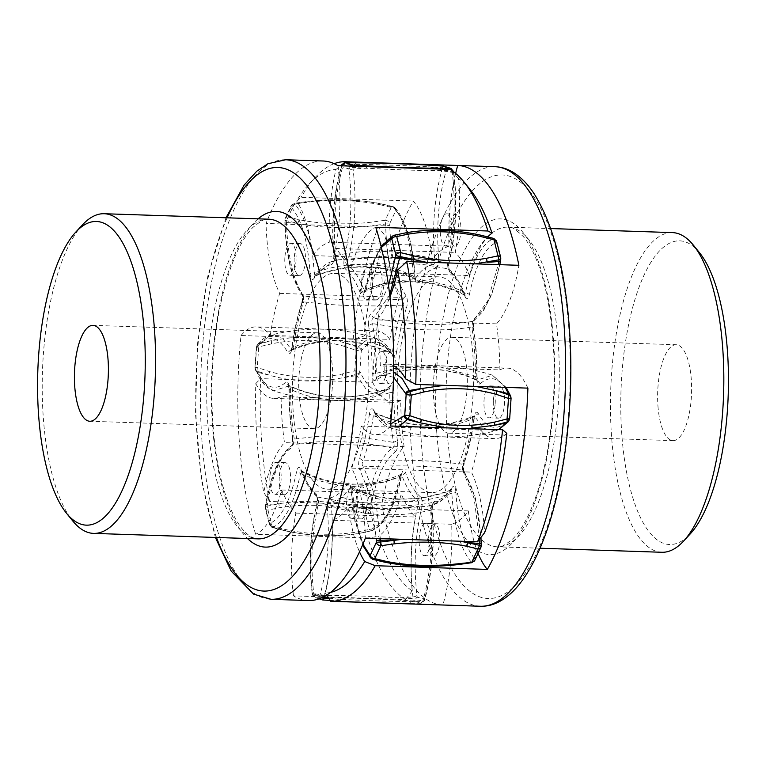 <?xml version="1.0" encoding="UTF-8"?>
<svg xmlns="http://www.w3.org/2000/svg" width="766" height="766" viewBox="0 0 766 766"><rect width="100%" height="100%" fill="white"/><g stroke="black" fill="none" stroke-linecap="round" stroke-linejoin="round"><path stroke-width="0.57" stroke-dasharray="3.83 2.87" d="M370.993 558.184A4.002 3.514 138.1 0 0 372.381 559.084L383.833 561.823C407.397 566.476 432.11 567.29 457.953 564.283L471.569 562.378A4.002 3.514 138.1 0 0 474.901 558.864L474.317 558.213C464.081 545.727 457.953 523.791 455.933 492.394L451.835 493.18C416.168 505.608 383.105 504.516 352.647 489.886C351.661 486.793 351.029 485.95 350.742 487.368C358.507 491.274 366.158 494.108 373.693 495.899C376.307 496.732 391.206 499.461 399.459 499.298L415.172 498.733L424.986 497.431C429.736 496.732 442.748 493.649 449.929 490.661L451.691 489.493L452.122 487.377C446.568 495.468 440.766 500.131 434.705 501.347L431.938 505.1L427.533 506.202L382.502 509.591L332.75 501.807L330.031 497.871C327.963 499.03 327.063 502.448 327.341 508.107C329.897 539.082 327.503 567.865 320.15 594.435L319.709 595.91A4.002 3.725 107.5 0 0 320.332 598.37M434.705 501.347C432.627 502.314 431.727 505.723 432.014 511.583L432.273 511.085C434.916 542.529 432.464 571.809 424.919 598.907A4.002 2.202 -163.7 0 1 423.1 600.123C430.76 572.451 433.259 542.481 430.597 510.213L431.938 505.1L441.13 500.581L449.929 490.661L450.868 490.049L451.835 493.18C453.941 525.869 460.318 548.715 470.975 561.717L471.569 562.378L471.952 561.861M316.837 496.483L316.578 496.205C317.248 497.086 317.325 499.681 316.798 503.98C310.048 532.542 308.478 562.081 312.088 592.597A4.002 1.57 -7.4 0 0 313.773 593.621A199.907 78.496 172.6 0 0 325.234 595.345C348.482 595.46 373.186 596.274 399.354 597.806L413.171 598.6A4.002 1.57 172.6 0 0 417.211 597.116A4.002 3.725 -72.5 0 1 413.2 600.956L420.381 603.225A4.002 3.725 107.5 0 0 424.393 599.385A4.002 2.202 -163.7 0 1 424.488 600.381L424.919 598.907A4.002 2.202 -163.7 0 0 424.824 597.911C432.177 571.34 434.581 542.558 432.014 511.583L430.597 510.213C401.71 517.213 368.647 516.112 331.41 506.92L327.341 508.107M420.381 603.225L422.669 601.597L423.1 600.123A199.907 110.199 16.3 0 1 411.419 601.616L409.36 603.225L420.668 603.254L424.488 600.381A4.002 2.202 -163.7 0 1 422.669 601.597L411.419 601.616C388.18 601.396 363.477 600.573 337.299 599.156A199.907 110.199 -163.7 0 1 328.423 597.672M424.824 597.911L424.393 599.385L417.211 597.116L416.991 595.431C413.496 565.413 415.038 536.363 421.626 508.298L417.776 506.173C379.63 510.233 346.567 509.131 318.589 502.869L317.986 497.144L339.501 501.012C341.732 501.366 355.74 502.735 363.783 502.86L390.545 502.659L417.173 500.437C418.983 501.5 419.184 503.415 417.776 506.173C410.921 535.396 409.312 565.653 412.951 596.915L413.2 600.956L399.651 600.151C373.368 598.696 349.152 597.892 327.015 597.739L315.994 597.729A4.002 3.725 -72.5 0 1 312.528 593.64A4.002 1.57 172.6 0 0 312.298 594.272A4.002 1.57 172.6 0 0 313.983 595.306L325.234 595.345L327.015 597.739M421.626 508.298C422.669 502.783 422.267 498.953 420.41 496.828L417.173 500.437C411.342 495.363 406.248 487.042 401.863 475.485C393.6 479.085 385.585 481.565 377.82 482.944C375.369 483.585 360.642 485.452 352.705 484.811C344.738 484.907 330.041 482.12 326.814 481.125C318.8 479.104 310.757 476.126 302.685 472.191L301.498 470.985L300.521 473.417C334.254 489.081 367.316 490.173 399.708 476.711L401.346 474.259L401.863 475.485L405.597 472.67C403.998 469.252 402.562 470.075 401.279 475.131L401.47 475.791C395.562 505.416 385.959 523.618 372.649 530.378A4.002 3.696 -112 0 1 372.219 530.522C384.159 524.672 393.322 506.738 399.708 476.711L401.279 475.131C395.141 503.961 386.342 521.186 374.89 526.797A4.002 3.696 -112 0 1 372.669 530.369L371.998 530.647A4.002 3.696 -112 0 1 371.567 530.781L359.761 533.27C335.613 537.186 310.91 536.372 285.641 530.8A199.907 184.778 -112 0 1 273.041 527.228A4.002 3.696 -112 0 1 270.207 523.322L269.555 523.59A4.002 2.375 165.8 0 0 269.421 524.691A4.002 2.375 165.8 0 0 272.121 526.204L285.124 529.45C310.517 534.907 334.732 535.712 357.76 531.863L369.317 529.44A4.002 2.375 165.8 0 0 374.229 527.065A4.002 3.696 -112 0 1 371.998 530.647L372.219 530.522A199.907 184.778 68 0 1 359.761 533.27L359.608 533.308C336.035 537.234 311.312 536.42 285.44 530.857L272.39 527.487A4.002 3.696 -112 0 1 269.555 523.59L265.467 507.475A4.002 1.293 -170.7 0 1 265.256 506.958A4.002 1.293 -170.7 0 1 266.98 506.202L278.767 503.76C302.953 499.758 327.656 500.581 352.887 506.221L366.167 509.495A4.002 1.293 -170.7 0 1 370.141 510.951A4.002 2.375 -14.2 0 1 365.229 513.325L369.317 529.44L371.567 530.781M374.89 526.797L374.229 527.065L370.141 510.951L370.428 509.237C375.704 479.257 384.015 460.117 395.352 451.816L392.412 447.976C354.754 440.642 321.691 439.55 293.225 444.682L294.278 439.081L316.023 436.505C318.273 436.294 332.348 435.825 340.372 436.247L367.067 438.257L393.456 442.375C394.643 445.266 394.289 447.133 392.412 447.976C380.606 456.622 371.95 476.557 366.445 507.772L365.229 513.325L352.226 510.089C326.833 504.622 302.618 503.817 279.59 507.676L268.033 510.099A4.002 2.375 -14.2 0 1 265.333 508.586A4.002 2.375 -14.2 0 1 265.467 507.475L265.745 505.761C271.03 475.782 279.341 456.641 290.678 448.34C292.679 446.272 293.378 442.537 292.775 437.147C290.352 422.104 289.175 406.057 289.242 389.013C288.993 383.268 287.853 381.008 285.814 382.253C274.582 392.048 264.538 387.625 255.691 368.992L254.954 367.747L257.548 367.575L269.584 371.596C293.397 378.327 317.603 379.132 342.22 374.009L354.754 370.811L359.876 371.366A4.002 3.026 -23.9 0 1 356.228 374.363L343.436 377.609C317.651 382.885 292.947 382.071 269.316 375.149A199.907 151.113 -23.9 0 1 257.529 372.171A4.002 3.026 -23.9 0 1 255.777 370.744A4.002 3.026 -23.9 0 1 255.691 368.992M395.352 451.816C397.42 449.69 398.119 445.956 397.458 440.622L393.456 442.375C390.957 426.834 389.731 410.26 389.808 392.652C380.501 395.658 371.759 397.717 363.563 398.837C360.92 399.364 345.562 400.857 337.729 400.283C329.667 400.321 315.582 397.899 312.585 397.037C305.031 395.294 297.715 392.738 290.62 389.358C289.807 386.169 289.242 385.039 288.906 385.978C318.742 399.584 351.805 400.685 388.094 389.272L389.53 388.486L388.094 389.272C389.971 388.391 390.545 389.511 389.808 392.652L393.916 392.489C393.743 386.686 392.604 384.436 390.497 385.729L389.54 388.486M344.116 346.28L356.152 350.292L358.689 346.5A199.907 169.755 -140.7 0 0 345.782 343.168L344.116 346.28C320.303 339.549 296.097 338.744 271.48 343.867L256.6 347.381A4.002 3.399 -140.7 0 1 257.242 344.978A4.002 3.399 -140.7 0 1 258.889 343.963L270.59 335.182C265.898 336.475 261.656 339.491 257.864 344.221A4.002 3.399 39.3 0 1 259.511 343.206A199.907 169.755 -140.7 0 1 271.662 340.707C297.486 335.441 322.189 336.264 345.782 343.168L358.076 347.257A4.002 3.399 -140.7 0 1 361.274 350.857L356.152 350.292L354.754 370.811L356.717 375.464L367.335 390.957L379.773 394.26L388.094 389.272M392.518 356.046L392.297 354.026L390.583 352.686C356.113 337.615 323.051 336.513 291.406 349.392L291.808 350.196C323.367 336.849 356.602 337.93 391.512 353.452L376.853 338.687L367.565 339.261L358.689 346.5A4.002 3.399 39.3 0 1 361.897 350.11C372.87 337.739 383.077 339.721 392.518 356.046C394.394 358.555 395.792 357.1 396.702 351.68L392.68 350.502L391.541 353.442L392.307 354.026C388.123 346.041 382.971 340.927 376.853 338.687C341.77 327.274 306.343 326.096 270.58 335.154L281.677 337.471L291.406 349.392C291.568 350.924 292.258 350.196 293.493 347.209C301.526 343.8 309.359 341.454 317.009 340.171C319.412 339.558 333.995 337.825 341.952 338.438C349.899 338.361 364.74 341.023 368.034 341.981C376.163 343.905 384.379 346.739 392.68 350.502C394.959 333.593 398.339 318.474 402.82 305.136L375.474 305.94L349.277 305.624L324.516 304.226L303.633 301.842L303.374 295.829C331.19 300.052 364.252 301.153 402.552 299.123C404.276 300.665 404.362 302.666 402.82 305.136L406.516 307.769C407.857 302.982 407.684 298.97 405.99 295.743L402.552 299.123C392.393 283.525 386.773 259.08 385.671 225.788L385.633 223.969A4.002 0.575 -1.3 0 0 389.741 223.509L395.811 210.612A4.002 2.892 25.2 0 0 391.273 207.366L385.212 220.263A4.002 2.892 -154.8 0 1 389.741 223.509L389.779 225.328A4.002 0.575 -1.3 0 1 385.671 225.788A199.907 28.936 178.7 0 1 372.008 225.836C344.824 228.881 320.121 228.057 297.888 223.366A199.907 28.936 -1.3 0 1 286.484 222.494A4.002 0.575 -1.3 0 1 284.847 222.063A4.002 0.575 -1.3 0 1 285.105 221.853L285.057 220.034A4.002 2.892 -154.8 0 1 285.182 218.454A4.002 2.892 -154.8 0 1 288.006 217.037L299.219 219.718C321.682 224.246 345.897 225.051 371.855 222.13L385.212 220.263L385.633 223.969L372.008 225.836L371.855 222.13M380.06 204.694C357.607 200.156 333.392 199.351 307.425 202.281L294.077 204.139A4.002 2.892 25.2 0 0 291.252 205.556A4.002 2.892 25.2 0 0 291.128 207.136L291.722 207.787A4.002 3.514 138.1 0 1 295.054 204.283A199.907 175.548 -41.9 0 1 308.076 201.717C335.278 198.748 359.982 199.572 382.196 204.177L380.06 204.694L391.273 207.366L393.647 206.916A4.002 3.514 -41.9 0 1 395.045 207.816A4.002 3.514 -41.9 0 1 395.811 210.612L396.395 211.263A4.002 3.514 138.1 0 0 395.629 208.467A4.002 3.514 138.1 0 0 394.241 207.576L381.631 203.89M396.395 211.263C406.631 223.749 412.75 245.685 414.779 277.081L415.028 276.737M418.59 282.108C424.144 274.008 429.946 269.345 436.007 268.129L433.278 264.193C427.026 265.448 421.022 270.264 415.287 278.632L418.59 282.108C416.637 284.425 415.364 282.75 414.779 277.081L413.381 276.114C382.923 261.484 349.861 260.392 314.194 272.82L315.171 275.952L316.099 275.339C325.196 271.997 333.794 269.699 341.895 268.426C344.499 267.832 359.723 266.128 367.575 266.74C375.627 266.664 389.837 269.297 392.881 270.235C400.532 272.141 408 274.937 415.287 278.632L414.856 279.331C384.436 264.146 351.221 263.016 315.19 275.952M415.287 278.632C415.009 280.05 414.368 279.207 413.381 276.114C411.275 243.425 404.898 220.579 394.241 207.576A199.907 175.548 -41.9 0 0 382.196 204.177M436.007 268.129C438.085 267.162 438.975 263.753 438.688 257.893L434.619 259.08C435.634 262.154 435.184 263.858 433.278 264.193L383.823 256.428L338.486 259.808L334.091 260.9L335.441 255.787C364.31 248.787 397.372 249.888 434.619 259.08C431.957 226.813 434.456 196.843 442.116 169.171L442.547 167.697A4.002 2.202 16.3 0 1 446.319 170.09L453.501 172.36A4.002 3.725 107.5 0 0 450.963 168.424M443.782 166.155A4.002 3.725 -72.5 0 1 446.319 170.09L445.889 171.565A4.002 2.202 16.3 0 0 442.116 169.171A199.907 110.199 -163.7 0 0 428.74 166.844C401.202 165.379 376.499 164.556 354.62 164.384A199.907 110.199 16.3 0 0 342.929 165.877A4.002 2.202 16.3 0 0 341.109 167.093A4.002 2.202 16.3 0 0 341.205 168.089L341.636 166.615A4.002 3.725 -72.5 0 1 341.77 165.81M350.139 166.088A4.002 3.725 107.5 0 0 348.827 168.884L349.037 170.569A4.002 1.57 172.6 0 1 353.078 169.085A199.907 78.496 -7.4 0 1 366.675 168.194C394.193 169.765 418.906 170.588 440.795 170.655L452.045 170.694A4.002 1.57 -7.4 0 1 452.141 170.713M453.731 171.728A4.002 1.57 -7.4 0 1 453.501 172.36L453.721 174.045A4.002 1.57 172.6 0 0 453.941 173.403A4.002 1.57 172.6 0 0 452.266 172.379L452.026 170.636M453.721 174.045C457.216 204.062 455.674 233.113 449.087 261.177L449.221 262.02C455.981 233.458 457.551 203.919 453.941 173.403L453.75 171.881M450.293 272.648C455.942 277.56 460.873 285.613 465.115 296.806L465.106 295.236L463.353 293.809C458.978 282.252 453.874 273.931 448.043 268.856L449.202 269.508L450.293 272.648C448.445 270.522 448.043 266.702 449.087 261.177L447.44 263.131C419.471 256.869 386.409 255.767 348.252 259.827C346.845 262.585 347.046 264.5 348.856 265.563L376.096 263.312L402.246 263.14C410.356 263.274 424.173 264.615 427.055 265.055L448.043 268.856L447.44 263.131C454.295 233.898 455.904 203.641 452.266 172.379A199.907 78.496 -7.4 0 0 440.795 170.655L440.124 169.075M465.115 296.806C466.705 300.224 468.15 299.401 469.434 294.345L465.508 292.583L464.531 295.015L463.353 293.809C454.755 289.653 446.521 286.628 438.65 284.732C435.873 283.841 420.477 280.959 412.328 281.16L396.845 281.792L387.395 283.219C382.837 283.966 370.62 287.307 364.166 290.515L360.441 293.33C362.069 296.566 363.515 295.753 364.76 290.869L371.778 265.735L381.363 247.475M464.531 295.015L465.106 295.245M496.617 241.309A4.002 2.375 -14.2 0 1 496.473 242.41A4.002 3.696 68 0 0 493.649 238.513L480.397 235.2C453.769 229.589 429.065 228.766 406.267 232.73A199.907 184.778 68 0 0 393.81 235.478A4.002 3.696 68 0 0 393.389 235.622M500.773 259.042A4.002 1.293 9.3 0 0 500.562 258.525A4.002 2.375 165.8 0 0 500.705 257.414M469.434 294.345C475.571 265.515 484.361 248.289 495.822 242.678L496.473 242.41L500.562 258.525L500.284 260.239C494.999 290.218 486.688 309.359 475.36 317.66L473.79 320.887L472.804 321.318C444.337 326.45 411.275 325.358 373.626 318.024C371.74 318.867 371.386 320.734 372.573 323.625L399.574 327.819C402.571 328.231 418.629 329.706 426.652 329.782C434.81 330.213 450.293 329.562 450.772 329.447C455.081 329.236 466.245 328.107 471.76 326.919L472.804 321.318L487.674 301.124L498.245 264.615M475.36 317.66C473.292 319.786 472.584 323.52 473.254 328.853L473.781 320.897L483.317 311.092L491.791 294.364L499.815 264.672M477.046 376.882L476.797 376.987C476.854 359.943 475.676 343.896 473.254 328.853L471.76 326.919C474.259 342.459 475.485 359.034 475.408 376.642L438.391 366.426L397.056 368.044M393.638 368.705L376.23 373.348L372.113 373.511C372.362 379.256 373.502 381.516 375.541 380.271L384.427 375.283L393.494 377.198M389.731 294.939L373.626 318.024L370.677 314.184C368.676 316.253 367.977 319.987 368.58 325.378L372.573 323.625C375.081 339.166 376.298 355.74 376.23 373.348C375.493 376.489 376.058 377.609 377.935 376.728C414.234 365.315 447.296 366.416 477.122 380.022L480.215 383.747C478.108 385.039 476.969 382.789 476.797 376.987L475.408 376.642C476.222 379.831 476.787 380.961 477.122 380.022L476.825 380.396C447.258 366.55 414.1 365.42 377.351 377.025L376.499 377.514L375.541 380.271M511.075 398.253L510.826 398.109A4.002 3.026 156.1 0 0 510.74 396.357M508.787 421.022A4.002 3.399 39.3 0 0 509.428 418.619L509.677 418.763M480.215 383.747C491.446 373.961 501.491 378.375 510.338 397.008L510.826 398.109L509.428 418.619L508.815 419.366C497.843 431.737 487.636 429.755 478.195 413.429L474.633 416.608C442.978 429.487 409.915 428.385 375.445 413.314L374.497 412.558L373.358 415.498C382.186 419.471 390.593 422.353 398.579 424.153C401.413 425.006 416.963 427.763 425.082 427.591L440.479 427.016L449.824 425.685C454.315 424.986 466.293 421.827 472.536 418.791C473.771 415.804 474.47 415.076 474.633 416.608L484.361 428.529L495.439 430.818L498.551 429.602M478.195 413.429C476.318 410.921 474.92 412.376 474.01 417.796L475.092 415.153L474.231 415.794M474.24 418.198C472.009 434.81 468.677 449.699 464.244 462.865L464.196 461.707C468.524 448.799 471.799 434.159 474.01 417.796L472.536 418.791C470.257 435.701 466.877 450.82 462.405 464.158L440.996 461.735L415.746 460.347L389.674 460.06L363.218 460.864C361.667 463.334 361.753 465.335 363.477 466.877L360.039 470.257L371.223 498.063L376.192 538.441M374.517 412.548C409.446 428.041 442.681 429.123 474.221 415.794L474.633 416.608M464.244 471.31L464.273 471.349C463.507 470.334 463.497 467.499 464.253 462.846L462.405 464.158L462.664 470.171L464.244 471.301L475.6 498.656L480.962 537.378M464.196 461.707C462.846 466.494 463.018 470.506 464.713 473.733L464.244 471.301M480.847 547.546A4.002 2.892 25.2 0 0 480.971 545.967A4.002 0.575 178.7 0 0 481.23 545.756M464.713 473.733C474.47 488.708 479.87 512.186 480.933 544.147L480.971 545.967L474.901 558.864A4.002 2.892 -154.8 0 1 474.786 560.444M455.933 492.394C455.349 486.726 454.075 485.05 452.122 487.377M450.839 490.049C414.827 502.984 381.602 501.854 351.182 486.659L350.742 487.368L347.448 483.892C341.895 491.992 336.082 496.655 330.031 497.871M384.369 562.11L383.833 561.823A199.907 175.548 -41.9 0 1 371.797 558.424C361.14 545.421 354.754 522.575 352.647 489.886L351.259 488.919C350.684 483.432 349.411 481.757 347.448 483.892M351.01 489.263L355.108 519.769L362.912 544.195M399.364 426.308L389.185 427.313L373.731 411.984L373.511 409.954C371.692 407.541 370.304 408.996 369.336 414.32L373.358 415.498C371.07 432.407 367.69 447.526 363.218 460.864L359.522 458.231C358.229 463.124 358.402 467.126 360.039 470.257M475.724 386.399L444.069 385.346M445.927 427.849L468.103 428.587M338.486 259.808L332.98 261.149C326.048 263.131 319.834 268.253 314.338 276.507L332.98 261.149L334.091 260.9L331.324 264.653C333.392 263.494 334.292 260.076 334.014 254.417L333.765 254.915C331.123 223.471 333.564 194.191 341.109 167.093L341.492 165.801A4.002 2.202 16.3 0 0 341.636 166.615L348.827 168.884A4.002 1.57 -7.4 0 1 352.858 167.4L353.078 169.085C356.717 200.347 355.108 230.604 348.252 259.827L344.413 257.702C343.398 263.044 343.8 266.865 345.619 269.172C351.259 274.084 356.2 282.137 360.441 293.33M299.219 219.718L297.888 223.366L286.446 220.675A4.002 0.575 -1.3 0 1 284.799 220.244A4.002 0.575 -1.3 0 1 285.057 220.034L291.128 207.136A4.002 3.514 -41.9 0 1 294.47 203.622L295.054 204.283C305.711 217.285 312.088 240.131 314.194 272.82L310.096 273.606C310.67 279.083 311.944 280.758 313.907 278.623C319.46 270.532 325.272 265.869 331.324 264.653M291.406 349.392L287.844 352.571C289.663 354.984 291.051 353.528 292.018 348.204L293.493 347.209C295.781 330.299 299.161 315.18 303.633 301.842L301.794 303.125L301.833 304.293C303.125 299.401 302.953 295.398 301.316 292.267C291.559 277.292 286.158 253.814 285.105 221.853M300.914 470.726C305.241 482.389 310.565 490.987 316.875 496.512L317.986 497.144C312.164 492.069 307.061 483.748 302.685 472.191L300.923 470.764L300.914 469.194C299.286 465.958 297.84 466.772 296.595 471.655C290.467 500.485 281.668 517.711 270.207 523.322M420.668 603.254L409.36 603.225C387.232 603.072 363.017 602.268 336.724 600.812L323.185 599.998L315.994 597.729L313.983 595.306L313.773 593.621C310.125 562.359 311.733 532.102 318.589 502.869L316.942 504.823C317.947 499.48 317.545 495.65 315.736 493.352C310.096 488.44 305.155 480.387 300.914 469.194M279.284 476.921A15.99 5.649 -88.1 0 0 284.32 494.664A15.99 5.649 -88.1 0 0 290.41 480.435A15.99 5.649 -88.1 0 0 285.383 462.693A15.99 5.649 -88.1 0 0 279.284 476.921M294.221 257.855A15.99 5.649 -88.1 0 0 299.247 275.588A15.99 5.649 -88.1 0 0 305.347 261.369A15.99 5.649 -88.1 0 0 300.31 243.626A15.99 5.649 -88.1 0 0 294.221 257.855M370.945 282.089A15.99 5.649 -88.1 0 0 375.972 299.832A15.99 5.649 -88.1 0 0 382.071 285.603A15.99 5.649 -88.1 0 0 377.035 267.861A15.99 5.649 -88.1 0 0 370.945 282.089M356.008 501.155A15.99 5.649 -88.1 0 0 361.035 518.898A15.99 5.649 -88.1 0 0 367.134 504.67A15.99 5.649 -88.1 0 0 362.098 486.927A15.99 5.649 -88.1 0 0 356.008 501.155M368.235 393.13A107.949 38.118 -88.1 0 0 334.263 273.376A107.949 38.118 -88.1 0 0 293.119 369.394A107.949 38.118 -88.1 0 0 327.092 489.148A107.949 38.118 -88.1 0 0 368.235 393.13M350.742 487.368L341.942 497.287L332.75 501.807C330.845 502.142 330.405 503.846 331.41 506.92C334.072 539.187 331.573 569.157 323.913 596.829M329.064 598.658L337.299 599.156L336.772 600.831L330.213 600.448M321.787 597.748A4.002 2.202 -163.7 0 1 319.709 595.91L312.528 593.64L312.308 591.955C308.813 561.938 310.354 532.887 316.942 504.823L316.808 503.98M272.217 527.544L273.041 527.228C284.971 521.378 294.134 503.444 300.521 473.417L296.595 471.655M316.865 496.521L315.736 493.352M388.678 388.975C351.939 400.618 318.79 399.488 289.213 385.595L288.906 385.978L285.814 382.253M288.906 385.978L273.51 390.775C267.861 388.726 263.044 384.206 259.061 377.207L254.954 367.747L256.351 347.237L257.864 344.221A4.002 3.399 39.3 0 0 257.213 346.634L256.6 347.381L255.202 367.891A4.002 3.026 -23.9 0 0 255.289 369.643A4.002 3.026 -23.9 0 0 257.041 371.07L269.316 375.149L269.584 371.596M290.62 389.358L288.983 389.118C288.897 406.382 290.094 422.65 292.574 437.922L292.775 437.147L294.278 439.081C291.769 423.541 290.553 406.966 290.62 389.358M292.564 437.903L292.248 445.103C279.81 454.008 270.905 474.049 265.543 505.234A4.002 1.293 9.3 0 1 267.257 504.478C272.763 473.264 281.419 453.328 293.225 444.682L292.248 445.113L290.678 448.34M271.48 343.867L271.662 340.707L258.889 343.963L257.041 371.07L264.892 384.388L273.51 390.775C308.602 402.188 344.02 403.366 379.792 394.308L389.53 388.486M308.076 201.717L294.47 203.622L286.446 220.675L286.484 222.494C287.585 255.787 293.215 280.232 303.374 295.829L301.785 294.699L301.316 292.267M301.794 303.125L301.785 303.154C297.352 316.301 294.02 331.19 291.798 347.802L292.018 348.204C294.23 331.841 297.505 317.201 301.833 304.293M429.305 165.188L428.74 166.844L442.547 167.697L442.853 166.002M341.54 165.619A4.002 2.202 16.3 0 1 343.36 164.403L354.62 164.384L356.669 162.775M345.648 162.775L343.36 164.403L342.929 165.877C335.269 193.549 332.77 223.519 335.441 255.787L334.014 254.417C331.458 223.442 333.852 194.66 341.205 168.089M314.338 276.507L313.907 278.623M366.378 165.849L366.675 168.194L352.858 167.4L352.887 166.174M381.075 246.288L371.558 264.969L363.84 292.363L364.673 291.75L364.166 290.515C359.79 278.958 354.687 270.637 348.856 265.563L345.619 269.172M464.502 295.015C430.502 278.738 397.228 277.646 364.683 291.741L366.33 289.289L364.76 290.869L364.568 290.209M394.634 235.172L393.81 235.478C381.87 241.328 372.716 259.262 366.33 289.289C398.713 275.827 431.775 276.919 465.508 292.583C471.894 262.556 481.058 244.622 492.998 238.772L493.811 238.456M426.03 262.221L475.38 263.858M269.938 476.605A15.99 5.649 -88.1 0 0 274.975 494.348A15.99 5.649 -88.1 0 0 281.065 480.129A15.99 5.649 -88.1 0 0 276.028 462.386A15.99 5.649 -88.1 0 0 269.938 476.605M284.875 257.539A15.99 5.649 -88.1 0 0 289.902 275.281A15.99 5.649 -88.1 0 0 296.002 261.053A15.99 5.649 -88.1 0 0 290.965 243.31A15.99 5.649 -88.1 0 0 284.875 257.539M361.59 281.773A15.99 5.649 -88.1 0 0 366.627 299.516A15.99 5.649 -88.1 0 0 372.726 285.297A15.99 5.649 -88.1 0 0 367.69 267.554A15.99 5.649 -88.1 0 0 361.59 281.773M346.663 500.849A15.99 5.649 -88.1 0 0 351.69 518.592A15.99 5.649 -88.1 0 0 357.789 504.363A15.99 5.649 -88.1 0 0 352.753 486.621A15.99 5.649 -88.1 0 0 346.663 500.849M397.793 372.87A107.949 38.118 91.9 0 1 438.937 276.852A107.949 38.118 91.9 0 1 472.909 396.606A107.949 38.118 91.9 0 1 431.775 492.624A107.949 38.118 91.9 0 1 397.793 372.87M430.358 541.399A15.99 5.649 -88.1 0 0 425.322 523.657A15.99 5.649 -88.1 0 0 419.232 537.885A15.99 5.649 -88.1 0 0 424.268 555.628A15.99 5.649 -88.1 0 0 430.358 541.399M386.667 369.356A15.99 5.649 -88.1 0 0 381.631 351.613A15.99 5.649 -88.1 0 0 375.541 365.842A15.99 5.649 -88.1 0 0 380.578 383.584A15.99 5.649 -88.1 0 0 386.667 369.356M451.48 231.591A15.99 5.649 -88.1 0 0 446.444 213.848A15.99 5.649 -88.1 0 0 440.354 228.076A15.99 5.649 -88.1 0 0 445.381 245.819A15.99 5.649 -88.1 0 0 451.48 231.591M495.171 403.634A15.99 5.649 -88.1 0 0 490.135 385.892A15.99 5.649 -88.1 0 0 484.045 400.12A15.99 5.649 -88.1 0 0 489.072 417.863A15.99 5.649 -88.1 0 0 495.171 403.634M428.577 538.192A15.99 5.649 91.9 0 1 434.676 523.973A15.99 5.649 91.9 0 1 439.703 541.715A15.99 5.649 91.9 0 1 433.613 555.934A15.99 5.649 91.9 0 1 428.577 538.192M384.886 366.148A15.99 5.649 91.9 0 1 390.986 351.929A15.99 5.649 91.9 0 1 396.012 369.672A15.99 5.649 91.9 0 1 389.923 383.89A15.99 5.649 91.9 0 1 384.886 366.148M449.699 228.383A15.99 5.649 91.9 0 1 455.789 214.164A15.99 5.649 91.9 0 1 460.826 231.897A15.99 5.649 91.9 0 1 454.726 246.125A15.99 5.649 91.9 0 1 449.699 228.383M493.39 400.426A15.99 5.649 91.9 0 1 499.48 386.208A15.99 5.649 91.9 0 1 504.516 403.95A15.99 5.649 91.9 0 1 498.417 418.169A15.99 5.649 91.9 0 1 493.39 400.426M380.319 538.575L375.187 496.138L363.477 466.877C401.786 464.847 434.849 465.948 462.664 470.171L474.125 498.369L479.42 539.369M460.73 541.246L402.476 539.312M478.108 553.378A103.946 36.701 -88.1 0 1 468.352 510.912A139.929 49.407 -88.1 0 1 451.681 524.26A103.946 36.701 -88.1 0 1 442.901 605.006A219.899 77.644 91.9 0 1 381.727 505.167L269.575 501.443L263.734 492.452A211.895 74.819 91.9 0 1 257.06 440.201A211.895 74.819 91.9 0 1 255.758 383.661A103.946 36.701 -88.1 0 0 273.749 398.397A103.946 36.701 -88.1 0 0 281.093 396.577A139.929 49.407 -88.1 0 0 282.06 420.18A139.929 49.407 -88.1 0 0 284.473 442.633A103.946 36.701 -88.1 0 0 263.734 492.452M455.636 173.384A103.946 36.701 -88.1 0 0 448.933 246.212A139.929 49.407 -88.1 0 0 432.273 259.559A103.946 36.701 -88.1 0 0 413.276 201.046A219.899 77.644 91.9 0 0 372.716 382.339L260.564 378.615A219.899 77.644 -88.1 0 0 261.761 442.671A219.899 77.644 -88.1 0 0 269.575 501.443M413.276 201.046L301.124 197.322L296.624 200.998A211.895 74.819 91.9 0 1 308.966 184.204A211.895 74.819 91.9 0 1 335.987 169.477A103.946 36.701 -88.1 0 0 329.303 242.238A139.929 49.407 -88.1 0 0 312.633 255.585A103.946 36.701 -88.1 0 0 296.624 200.998M334.158 163.675A219.899 77.644 -88.1 0 0 315.63 177.013A219.899 77.644 -88.1 0 0 301.124 197.322M527.898 388.132A103.946 36.701 -88.1 0 0 507.236 368.101A103.946 36.701 -88.1 0 0 499.892 369.921L394.806 366.426M393.657 366.387L380.262 365.947A139.929 49.407 -88.1 0 0 376.882 319.882A103.946 36.701 -88.1 0 0 389.961 296.892M393.657 365.775A103.946 36.701 -88.1 0 0 387.596 364.128A103.946 36.701 -88.1 0 0 380.262 365.947M499.892 369.921A139.929 49.407 -88.1 0 0 496.512 323.855A103.946 36.701 -88.1 0 0 518.888 265.304M372.716 382.339A103.946 36.701 -88.1 0 0 393.389 402.37A103.946 36.701 -88.1 0 0 400.723 400.551A139.929 49.407 -88.1 0 0 401.7 424.153A139.929 49.407 -88.1 0 0 404.103 446.607A103.946 36.701 -88.1 0 0 381.727 505.167M466.973 371.893A47.98 16.938 91.9 0 1 448.713 433.183A47.98 16.938 91.9 0 1 433.642 398.579A47.98 16.938 91.9 0 1 451.902 337.289A47.98 16.938 91.9 0 1 466.973 371.893M432.273 259.559L312.633 255.585M448.933 246.212L329.303 242.238M335.987 169.477L340.516 165.772M342.048 164.537L343.972 163.005M496.512 323.855L376.882 319.882M468.352 510.912L348.712 506.939A103.946 36.701 -88.1 0 0 359.513 551.855M330.577 592.367A211.895 74.819 91.9 0 1 325.368 593.047A103.946 36.701 -88.1 0 0 332.051 520.286A139.929 49.407 -88.1 0 0 348.712 506.939M451.681 524.26L332.051 520.286M325.368 593.047L326.718 595.077M404.103 446.607L284.473 442.633M400.723 400.551L281.093 396.577M255.758 383.661L260.564 378.615M657.956 406.028A47.98 16.938 -88.1 0 0 673.027 440.632A47.98 16.938 -88.1 0 0 691.286 379.342A47.98 16.938 -88.1 0 0 676.215 344.738A47.98 16.938 -88.1 0 0 657.956 406.028M699.521 252.742A151.927 53.649 -88.1 0 0 642.243 279.226A151.927 53.649 -88.1 0 0 621.839 434.944A151.927 53.649 -88.1 0 0 690.185 533.969M661.834 552.276A159.922 56.464 91.9 0 1 611.584 436.917A159.922 56.464 91.9 0 1 672.452 232.605M353.174 339.242A219.899 77.644 91.9 0 1 362.873 278.632A219.899 77.644 91.9 0 1 378.203 227.176L386.083 236.818A211.895 74.819 -88.1 0 0 363.917 336.073L353.174 339.242L241.022 335.518A219.899 77.644 -88.1 0 0 255.662 534.256L367.814 537.981L378.663 536.315A211.895 74.819 -88.1 0 0 412.165 590.873A103.946 36.701 91.9 0 1 415.478 517.05A139.929 49.407 91.9 0 1 401.298 493.955A103.946 36.701 91.9 0 1 378.663 536.315M308.42 600.534A219.899 77.644 -88.1 0 1 293.483 595.843L405.635 599.567A219.899 77.644 91.9 0 1 367.814 537.981M323.022 160.994A219.899 77.644 -88.1 0 0 266.041 223.452L378.203 227.176M241.022 335.518A103.946 36.701 91.9 0 1 256.371 326.871A103.946 36.701 91.9 0 1 270.283 335.412L389.913 339.386A139.929 49.407 91.9 0 1 399.297 297.361A103.946 36.701 91.9 0 1 386.083 236.818M363.917 336.073A103.946 36.701 91.9 0 1 376.01 330.845A103.946 36.701 91.9 0 1 389.913 339.386M337.969 165.686A103.946 36.701 91.9 0 1 335.594 248.452A139.929 49.407 91.9 0 1 349.784 271.557A103.946 36.701 91.9 0 1 375.78 227.272M270.283 335.412A139.929 49.407 91.9 0 1 279.667 293.388A103.946 36.701 91.9 0 1 266.041 223.452M293.483 595.843A103.946 36.701 91.9 0 1 295.848 513.076A139.929 49.407 91.9 0 1 281.668 489.981A103.946 36.701 91.9 0 1 255.662 534.256M390.421 426.011A103.946 36.701 91.9 0 1 375.072 434.657A103.946 36.701 91.9 0 1 361.169 426.116A139.929 49.407 91.9 0 1 357.09 448.129A139.929 49.407 91.9 0 1 351.785 468.141A103.946 36.701 91.9 0 1 365.401 538.077M301.545 357.665A47.98 16.938 -88.1 0 0 314.127 428.711A47.98 16.938 -88.1 0 0 329.907 403.864A47.98 16.938 -88.1 0 0 317.315 332.817A47.98 16.938 -88.1 0 0 301.545 357.665M349.784 271.557L469.414 275.53A103.946 36.701 91.9 0 1 487.818 236.838M470.094 189.556A211.895 74.819 -88.1 0 0 458.547 178.612A103.946 36.701 91.9 0 1 455.234 252.426A139.929 49.407 91.9 0 1 469.414 275.53M335.594 248.452L455.234 252.426M458.547 178.612L450.121 169.41M279.667 293.388L399.297 297.361M281.668 489.981L401.298 493.955M295.848 513.076L415.478 517.05M412.165 590.873L405.635 599.567M351.785 468.141L471.416 472.115A103.946 36.701 91.9 0 1 484.629 532.657M506.795 433.403A103.946 36.701 91.9 0 1 494.702 438.631A103.946 36.701 91.9 0 1 480.799 430.09A139.929 49.407 91.9 0 1 476.72 452.103A139.929 49.407 91.9 0 1 471.416 472.115M361.169 426.116L480.799 430.09M82.508 224.84A159.922 56.464 -88.1 0 0 51.619 296.576A159.922 56.464 -88.1 0 0 72.674 520.87M341.942 497.287C375.675 507.523 408.738 508.614 441.13 500.581M416.991 595.431A4.002 1.57 -7.4 0 1 412.951 596.915A199.907 78.496 172.6 0 1 399.354 597.806L399.651 600.151M420.41 496.828C414.77 491.916 409.829 483.863 405.597 472.67M370.428 509.237A4.002 1.293 9.3 0 0 366.445 507.772A199.907 64.526 -170.7 0 0 352.896 506.221L352.226 510.089M397.458 440.622C395.026 425.58 393.848 409.532 393.916 392.489M390.497 385.729C379.266 395.524 369.222 391.1 360.374 372.477A4.002 3.026 -23.9 0 1 356.717 375.464A199.907 151.113 156.1 0 1 343.436 377.609L342.22 374.009M360.374 372.477L359.876 371.366L361.274 350.857L361.897 350.11M396.702 351.68C398.914 335.317 402.179 320.676 406.516 307.769M405.99 295.743C396.242 280.768 390.832 257.29 389.779 225.328M393.13 206.609L393.647 206.916M438.688 257.893C436.132 226.918 438.525 198.135 445.889 171.565M495.822 242.678A4.002 3.696 68 0 0 492.998 238.772A199.907 184.778 -112 0 0 480.387 235.2M500.284 260.239A4.002 1.293 -170.7 0 1 500.495 260.766M505.196 387.376L492.528 375.225L477.122 380.022M510.338 397.008A4.002 3.026 156.1 0 0 510.252 395.246M508.815 419.366A4.002 3.399 -140.7 0 1 508.174 421.779M474.317 558.213A4.002 3.514 -41.9 0 1 470.975 561.717A199.907 175.548 138.1 0 1 457.953 564.283L458.604 563.719M372.707 559.304L371.797 558.424A4.002 3.514 -41.9 0 1 370.39 557.514M369.336 414.32C367.125 430.684 363.85 445.324 359.522 458.231M390.631 424.01L381.506 420.362L373.511 409.954M377.935 376.728L386.255 371.74L393.6 372.017M368.58 325.378C371.003 340.42 372.18 356.468 372.113 373.511M388.525 285.689L380.156 303.805L370.677 314.184M349.037 170.569C352.542 200.587 351 229.637 344.413 257.702M291.722 207.787C301.948 220.273 308.076 242.209 310.096 273.606M257.213 346.634C268.186 334.263 278.393 336.245 287.844 352.571M323.75 596.791A4.002 2.202 -163.7 0 1 320.15 594.435M319.068 598.84L315.065 597.576L312.298 594.272L312.088 592.597A4.002 1.57 -7.4 0 1 312.308 591.955M359.761 533.27L357.76 531.863M272.39 527.487L266.98 506.202L267.257 504.478A199.907 64.526 -170.7 0 1 278.767 503.76L279.59 507.676M285.124 529.45L285.641 530.8M285.44 530.857L272.217 527.563L269.421 524.691L265.333 508.586L265.543 505.234A4.002 1.293 9.3 0 0 265.745 505.761M294.077 204.139L294.47 203.622M480.397 606.251A219.899 77.644 91.9 0 1 411.304 447.641A219.899 77.644 91.9 0 1 494.989 166.701M568.784 327.791A211.895 74.819 -88.1 0 0 480.253 183.294A211.895 74.819 -88.1 0 0 421.559 445.668A211.895 74.819 -88.1 0 0 510.089 590.155A211.895 74.819 -88.1 0 0 568.784 327.791M436.84 433.432A167.917 59.288 91.9 0 1 483.346 225.52A167.917 59.288 91.9 0 1 553.502 340.018A167.917 59.288 91.9 0 1 506.996 547.939A167.917 59.288 91.9 0 1 436.84 433.432M558.203 342.488A159.922 56.464 -88.1 0 0 507.954 227.138A159.922 56.464 -88.1 0 0 447.095 431.459A159.922 56.464 -88.1 0 0 497.335 546.809A159.922 56.464 -88.1 0 0 558.203 342.488M285.641 159.749A219.899 77.644 -88.1 0 0 213.341 273.663A219.899 77.644 -88.1 0 0 271.04 599.299M216.491 537.483A211.895 74.819 91.9 0 1 208.228 277.263A211.895 74.819 91.9 0 1 227.109 217.812M258.104 218.837A167.917 59.288 -88.1 0 0 221.221 298.443A167.917 59.288 -88.1 0 0 247.485 538.508M216.108 302.043A159.922 56.464 91.9 0 1 268.694 219.191C266.769 217.582 261.436 220.388 252.694 227.617C240.103 240.869 229.723 264.969 221.546 299.937C208.591 356.324 208.725 432.005 221.738 481.814C227.473 503.779 234.425 519.626 242.621 529.344C246.422 533.739 249.955 536.554 253.22 537.789L258.075 538.862A159.922 56.464 91.9 0 1 216.108 302.043M427.552 506.192L433.049 504.851C440.144 502.726 446.367 497.613 451.691 489.493M427.533 506.202L433.125 504.382C432.484 505.474 432.196 507.705 432.263 511.085M300.923 470.755L301.507 470.975C335.546 487.272 368.819 488.363 401.346 474.259L402.198 473.637L401.461 475.791M301.775 303.154C302.522 298.28 302.513 295.446 301.756 294.651L301.785 294.699C291.434 278.834 285.785 254.618 284.847 222.063L285.182 218.454L291.252 205.556L294.221 203.316L307.76 201.429C334.12 198.451 358.747 199.275 381.66 203.89L393.121 206.629L395.629 208.467C406.689 221.987 413.152 244.737 415.028 276.746L415.689 280.03L414.856 279.341M449.192 269.517L449.45 269.795C448.78 268.895 448.713 266.3 449.23 262.02M449.154 269.488C455.464 275.013 460.787 283.611 465.125 295.274M473.465 328.078C475.935 343.35 477.132 359.618 477.055 376.882L477.706 381.123L476.825 380.415M377.341 377.025L386.236 371.692C422.009 362.634 457.436 363.812 492.519 375.225L506.135 387.405M498.79 429.611L495.458 430.846C459.686 439.904 424.259 438.726 389.176 427.313C384.542 426.49 379.4 421.377 373.731 411.974L374.497 412.539M450.868 490.039L451.662 489.531M351.173 486.659L350.34 485.97L354.85 520.353L362.548 545.047M371.462 530.819L359.608 533.308M289.203 385.585L288.322 384.877L288.983 389.118M291.798 347.802L290.936 350.847L291.808 350.206M333.775 254.915C333.861 258.199 333.574 260.43 332.913 261.618L338.333 259.837M314.357 276.478L315.171 275.961M409.609 603.244C387.405 603.101 363.122 602.296 336.772 600.831M284.32 494.664L274.975 494.348M285.383 462.693L276.028 462.386M299.247 275.588L289.902 275.281M300.31 243.626L290.965 243.31M375.972 299.832L366.627 299.516M377.035 267.861L367.69 267.554M361.035 518.898L351.69 518.592M362.098 486.927L352.753 486.621M334.263 273.376L438.937 276.852M327.092 489.148L431.775 492.624M425.322 523.657L434.676 523.973M424.268 555.628L433.613 555.934M381.631 351.613L390.986 351.929M380.578 383.584L389.923 383.89M446.444 213.848L455.789 214.164M445.381 245.819L454.726 246.125M490.135 385.892L499.48 386.208M489.072 417.863L498.417 418.169M387.596 364.128L507.236 368.101M308.966 184.204L315.63 177.013M273.749 398.397L393.389 402.37M448.713 433.183L673.027 440.632M451.902 337.289L676.215 344.738M540.049 548.226L497.335 546.809C499.212 548.418 504.516 545.641 513.239 538.488C521.962 529.526 529.909 514.455 537.062 493.275C550.706 452.562 557.006 392.939 553.004 340.851C550.486 308.143 544.999 281.17 536.526 259.952C532.408 249.879 528.023 242.094 523.36 236.608C515.116 228.814 509.984 225.664 507.954 227.138L550.658 228.555M225.989 217.774L207.892 275.77L197.657 342.766L195.464 413.64L201.563 480.876L215.37 537.445M376.01 330.845L256.371 326.871M494.702 438.631L375.072 434.657M314.127 428.711L89.823 421.262M317.315 332.817L93.002 325.368"/><path stroke-width="1.15" d="M429.209 165.188L442.853 166.002A4.002 3.725 -72.5 0 1 443.782 166.155L450.963 168.424A4.002 3.725 107.5 0 0 450.035 168.271L442.815 165.992M452.141 170.713A4.002 1.57 -7.4 0 1 453.731 171.728L450.963 168.424M496.617 241.309L493.821 238.437L480.588 235.143L480.914 236.55L493.917 239.796A4.002 2.375 -14.2 0 1 496.617 241.309L500.705 257.414A4.002 2.375 165.8 0 0 498.005 255.901L493.649 238.513M475.38 263.858L499.049 259.798A4.002 1.293 9.3 0 0 500.773 259.042L500.705 257.414M397.056 368.044L393.638 368.705M506.135 387.405L510.74 396.357A4.002 3.026 156.1 0 0 508.988 394.93L496.713 390.851L475.724 386.399M511.075 398.253L509.677 418.763L507.082 418.935L508.48 398.425L511.075 398.253L510.74 396.357M468.103 428.587L494.367 425.293L507.14 422.037A4.002 3.399 39.3 0 0 508.787 421.022L509.677 418.763M480.962 537.378L481.23 545.756A4.002 0.575 178.7 0 0 479.583 545.325L460.73 541.246M480.847 547.546L474.786 560.444A4.002 2.892 -154.8 0 1 471.952 561.861L478.022 548.963A4.002 2.892 25.2 0 0 480.847 547.546L481.23 545.756M372.381 559.084L374.756 558.634A4.002 2.892 -154.8 0 1 370.227 555.388A4.002 3.514 138.1 0 0 370.993 558.184L362.548 545.047M402.476 539.312L380.405 542.031A4.002 0.575 178.7 0 0 376.288 542.491A4.002 2.892 25.2 0 0 380.826 545.737L374.756 558.634L385.968 561.306C408.431 565.844 432.637 566.649 458.604 563.719L457.953 564.283M444.069 385.346L422.593 388.391L409.8 391.637A4.002 3.026 156.1 0 0 406.152 394.634L411.285 395.189L409.887 415.708L404.754 415.143A4.002 3.399 39.3 0 0 407.952 418.743L420.247 422.832L445.927 427.849M321.787 597.748A4.002 2.202 -163.7 0 0 323.482 598.303L329.064 598.658M320.332 598.37A4.002 3.725 107.5 0 0 322.247 599.845L322.247 599.845A4.002 3.725 107.5 0 0 323.185 599.998L330.213 600.448M341.54 165.619A4.002 2.202 16.3 0 0 341.502 165.801L345.361 162.746L356.669 162.775C378.806 162.928 403.012 163.733 429.305 165.188M341.77 165.81A4.002 3.725 -72.5 0 1 345.648 162.775L352.829 165.044A4.002 3.725 107.5 0 0 350.139 166.088M381.363 247.475L391.148 239.203A4.002 3.696 68 0 1 393.389 235.622L394.04 235.354A4.002 3.696 68 0 0 391.799 238.935A4.002 2.375 -14.2 0 1 396.711 236.56L394.04 235.354A4.002 3.696 68 0 1 394.461 235.219L406.267 232.73L408.268 234.137C431.306 230.288 455.511 231.093 480.914 236.55M486.439 258.324L498.005 255.901L499.049 259.798L498.771 261.522A199.907 64.526 9.3 0 1 487.262 262.24L486.439 258.324C463.411 262.183 439.196 261.378 413.803 255.911L400.8 252.675A4.002 2.375 165.8 0 0 395.888 255.049A4.002 1.293 9.3 0 0 399.871 256.505L426.03 262.221M415.746 384.408A219.899 77.644 -88.1 0 0 414.54 320.351A219.899 77.644 -88.1 0 0 406.736 261.579L397.621 270.072A211.895 74.819 91.9 0 1 405.597 378.864L415.746 384.408L527.898 388.132A219.899 77.644 91.9 0 1 487.339 569.416L375.187 565.691L364.731 561.526A211.895 74.819 91.9 0 1 330.577 592.367M326.718 595.077L330.74 601.281A219.899 77.644 -88.1 0 0 330.855 601.281A219.899 77.644 -88.1 0 0 375.187 565.691M442.901 605.006L330.969 601.291M406.736 261.579L518.888 265.304A219.899 77.644 91.9 0 0 457.723 165.466L345.562 161.741A219.899 77.644 -88.1 0 0 345.456 161.731A219.899 77.644 -88.1 0 0 334.158 163.675M394.806 366.426L393.657 366.387M405.597 378.864A103.946 36.701 -88.1 0 0 393.657 365.775M457.723 165.466A103.946 36.701 -88.1 0 0 455.636 173.384M478.108 553.378A103.946 36.701 -88.1 0 0 487.339 569.416M340.516 165.772L342.048 164.537M343.972 163.005L345.562 161.741M389.961 296.892A103.946 36.701 -88.1 0 0 397.621 270.072M359.513 551.855A103.946 36.701 -88.1 0 0 364.731 561.526M683.521 541.16L690.185 533.969A151.927 53.649 -88.1 0 0 727.394 350.426A151.927 53.649 -88.1 0 0 699.521 252.742L693.354 245.13A159.922 56.464 91.9 0 1 722.702 347.955A159.922 56.464 91.9 0 1 683.521 541.16A159.922 56.464 91.9 0 1 661.834 552.276L540.049 548.226M550.658 228.555L672.452 232.605A159.922 56.464 91.9 0 1 693.354 245.13M215.37 537.445L231.16 571.043L253.603 594.119L271.04 599.299L308.42 600.534A219.899 77.644 -88.1 0 0 365.401 538.077L477.553 541.801L484.629 532.657A211.895 74.819 -88.1 0 0 497.996 486.745A211.895 74.819 -88.1 0 0 506.795 433.403L502.582 429.736A219.899 77.644 91.9 0 1 492.883 490.345A219.899 77.644 91.9 0 1 477.553 541.801M271.04 599.299A219.899 77.644 -88.1 0 0 343.34 485.376A219.899 77.644 -88.1 0 0 285.641 159.749L323.022 160.994A219.899 77.644 -88.1 0 1 337.969 165.686L450.121 169.41A219.899 77.644 91.9 0 1 463.928 181.944A219.899 77.644 91.9 0 1 487.942 230.997L375.78 227.272A219.899 77.644 -88.1 0 1 390.421 426.011L502.582 429.736M487.818 236.838A103.946 36.701 91.9 0 1 492.04 233.161A211.895 74.819 -88.1 0 0 470.094 189.556L463.928 181.944M487.942 230.997L492.04 233.161M105.593 396.415A47.98 16.938 91.9 0 1 89.823 421.262A47.98 16.938 91.9 0 1 77.232 350.215A47.98 16.938 91.9 0 1 93.002 325.368A47.98 16.938 91.9 0 1 105.593 396.415M136.319 446.454A151.927 53.649 91.9 0 1 66.508 513.258A151.927 53.649 91.9 0 1 46.506 300.176A151.927 53.649 91.9 0 1 75.844 232.031A151.927 53.649 91.9 0 1 134.615 272.983A151.927 53.649 91.9 0 1 136.319 446.454M66.508 513.258L72.674 520.87A159.922 56.464 -88.1 0 0 93.576 533.395A159.922 56.464 -88.1 0 0 146.162 450.552A159.922 56.464 -88.1 0 0 104.195 213.724A159.922 56.464 -88.1 0 0 82.508 224.84L75.844 232.031M440.124 169.075L439.014 168.261L450.035 168.271L452.045 170.694M500.773 259.042L500.495 260.766A4.002 1.293 -170.7 0 1 498.771 261.522L498.245 264.615M510.252 395.246A4.002 3.026 156.1 0 0 508.5 393.829L505.196 387.376M508.5 393.829L508.988 394.93L508.48 398.425L496.445 394.404L496.713 390.851A199.907 151.113 -23.9 0 1 508.5 393.829M498.551 429.602L506.527 422.794A199.907 169.755 39.3 0 1 494.367 425.293L494.558 422.133L507.082 418.935L507.14 422.037L506.527 422.794A4.002 3.399 -140.7 0 0 508.174 421.779L498.79 429.611M481.192 543.927A4.002 0.575 178.7 0 0 479.545 543.506L479.42 539.369M479.545 543.506L479.583 545.325L478.022 548.963L466.81 546.282L468.141 542.634A199.907 28.936 -1.3 0 1 479.545 543.506M471.569 562.378L458.604 563.719M370.39 557.514A4.002 3.514 -41.9 0 1 369.633 554.737L362.912 544.195M466.81 546.282C444.347 541.753 420.141 540.949 394.174 543.87L380.826 545.737L380.367 540.212A4.002 0.575 178.7 0 0 376.25 540.672L376.288 542.491L370.227 555.388L369.633 554.737M372.707 559.304L370.993 558.184M376.192 538.441L376.25 540.672M380.319 538.575L380.367 540.212A199.907 28.936 178.7 0 1 394.021 540.164L394.174 543.87M399.364 426.308L407.34 419.5A4.002 3.399 -140.7 0 1 404.142 415.89L390.631 424.01M496.445 394.404C472.641 387.673 448.426 386.868 423.809 391.991L411.285 395.189L409.312 390.536A4.002 3.026 156.1 0 0 405.664 393.523L406.152 394.634L404.754 415.143L404.142 415.89M421.913 419.72L420.247 422.832A199.907 169.755 39.3 0 1 407.34 419.5L409.887 415.708L421.913 419.72C445.726 426.451 469.941 427.256 494.558 422.133M393.494 377.198L405.664 393.523M393.6 372.017L402.073 378.452L409.312 390.536A199.907 151.113 156.1 0 1 422.593 388.391L423.809 391.991M391.148 239.203L391.799 238.935L395.888 255.049L388.525 285.689M328.423 597.672A199.907 110.199 -163.7 0 1 323.913 596.829A4.002 2.202 -163.7 0 1 323.75 596.791M323.913 596.829L323.185 599.998L319.068 598.84M439.014 168.261C416.876 168.108 392.671 167.304 366.378 165.849L352.829 165.044L352.887 166.174M345.006 162.804L356.171 162.775M356.669 162.775L356.42 162.756C378.634 162.899 402.906 163.704 429.257 165.169L443.782 166.155M366.598 166.634L366.378 165.849M395.61 256.763A4.002 1.293 -170.7 0 0 399.584 258.228L400.8 252.675L396.711 236.56L408.268 234.137M394.567 235.181L406.267 232.73M389.731 294.939L399.584 258.228A199.907 64.526 9.3 0 0 413.142 259.779L413.803 255.911M383.833 561.823L385.968 561.306M494.989 166.701A219.899 77.644 91.9 0 1 564.082 325.311A219.899 77.644 91.9 0 1 480.397 606.251C486.429 606.413 492.279 605.111 497.957 602.325C506.843 597.882 514.982 590.538 522.374 580.283C530.35 569.282 537.512 555.465 543.841 538.833C564.925 484.418 574.912 400.494 569.282 326.958C564.81 269.019 553.282 224.936 534.716 194.708C528.167 184.395 520.736 176.793 512.416 171.871C506.891 168.664 501.079 166.94 494.989 166.701L345.456 161.731M227.109 217.812A211.895 74.819 91.9 0 1 322.974 215.217A211.895 74.819 91.9 0 1 333.497 481.287A211.895 74.819 91.9 0 1 216.491 537.483M247.485 538.508A167.917 59.288 -88.1 0 0 320.494 460.107A167.917 59.288 -88.1 0 0 319.949 273.318A167.917 59.288 -88.1 0 0 258.104 218.837M104.195 213.724L268.694 219.191A159.922 56.464 91.9 0 1 310.661 456.009A159.922 56.464 91.9 0 1 258.075 538.862L93.576 533.395M500.495 260.766L499.815 264.672M508.787 421.022L508.174 421.779M372.908 559.372L384.369 562.11C407.282 566.725 431.919 567.549 458.269 564.571L471.808 562.684L474.786 560.444M393.389 235.622L381.075 246.288M480.588 235.143C454.717 229.58 429.994 228.766 406.42 232.692M330.855 601.281L480.397 606.251M285.641 159.749L267.909 163.752L256.878 171.124L244.143 185.056L225.989 217.774"/></g></svg>
